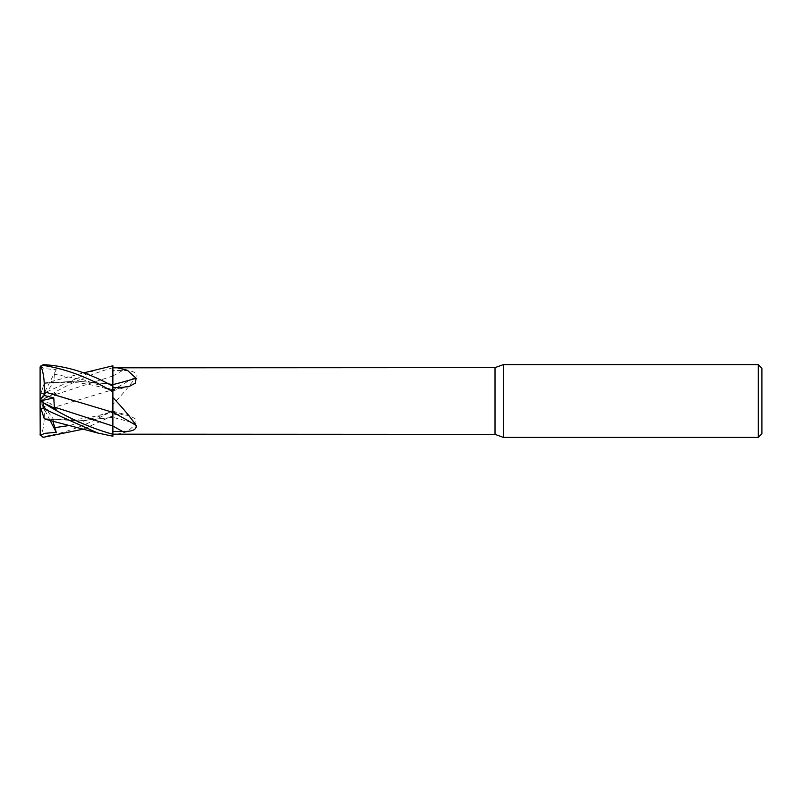 <?xml version="1.0" encoding="UTF-8"?>
<svg xmlns="http://www.w3.org/2000/svg" width="802" height="802" viewBox="0 0 802 802"><rect width="100%" height="100%" fill="white"/><g stroke="black" fill="none" stroke-linecap="round" stroke-linejoin="round"><path stroke-width="0.6" stroke-dasharray="4.01 3.01" d="M112.892 365.792L112.892 411.266C104.962 414.053 89.383 418.173 76.822 419.256L49.694 419.256L44.21 418.604L78.807 420.849L112.861 417.321L112.881 432.188L112.881 369.812L112.892 436.208L112.892 389.932A530.693 379.867 -161.3 0 0 122.495 387.346M112.871 425.772L112.861 422.163M112.861 420.95L112.861 418.093M112.861 417.802L112.861 415.416M112.861 412.358L112.892 412.068A530.693 379.867 -18.7 0 1 122.495 414.654L112.892 414.484L112.892 404.479C122.716 394.123 130.455 384.85 136.109 376.619C136.841 372.298 132.31 370.283 122.495 370.564L112.892 370.484L112.892 375.948A530.693 351.065 -17.3 0 0 122.495 370.564M112.892 391.897L112.861 384.559M40.331 366.484L44.521 368.629L56.24 369.682L54.325 374.283L83.598 379.827L112.892 389.862L112.892 385.682L112.892 390.734C104.962 387.947 89.383 383.827 76.822 382.744L49.694 382.744L44.21 383.396L76.21 381.11L108.26 383.867M112.892 434.183L112.892 432.829L112.892 434.183M44.2 410.243L112.861 389.692L112.871 375.978L112.892 389.752A534.002 353.261 -17.3 0 0 136.109 376.619M112.892 375.948L112.892 404.479M112.892 389.932L112.892 370.484M116.631 434.363L127.257 431.757L136.109 423.767L135.388 418.844L129.373 415.667L122.495 414.654M44.22 418.644L78.536 420.9L112.892 417.381A534.002 382.243 -18.7 0 1 136.109 423.767M112.892 417.411L112.892 412.068M70.155 425.391L112.871 412.148L112.861 411.276L112.892 417.551M112.892 436.218L112.861 419.536M112.861 411.276L112.861 414.393L112.892 411.266M761.9 368.248L761.9 433.752M758.261 364.609L758.261 437.391M503.345 364.609L503.345 437.391M495.014 367.637L495.014 434.363M112.892 367.757L112.892 367.727C89.433 374.273 66.175 384.81 43.138 399.316L56.24 392.85L54.325 394.935L53.784 404.108L44.381 406.464L40.1 402.815L40.1 434.363M40.1 433.992L41.002 435.666L43.138 436.599C66.195 433.09 89.443 424.268 112.892 410.163L112.892 415.727L83.558 429.1M40.21 366.815L40.1 401L53.784 382.313L44.381 382.865L44.21 383.396M44.381 406.464L44.21 410.253C44.651 420.95 43.529 429.541 40.842 436.037M44.21 410.253L112.861 389.642M74.235 400.85L112.861 412.338M54.325 374.283L53.784 382.313M56.24 369.682L40.1 401L40.1 396.048L41.002 393.281L43.138 393.461L97.784 368.98M44.19 383.446L83.558 372.9M108.17 383.817L76.2 381.07L44.22 383.356L40.842 393.762M52.802 420.97L53.784 419.687L45.102 419.185M50.055 420.318L40.1 401L53.784 419.687M40.1 405.952L40.1 401L40.1 405.952L44.381 419.125M112.892 365.782L112.892 367.727M56.24 409.15L40.1 401.06L40.1 396.048L44.381 382.875M56.24 392.85L40.1 401L40.1 402.815M40.1 401L53.784 404.108M112.871 375.978L54.325 394.935M43.138 436.599L43.138 437.351M112.892 436.208L112.892 434.243M43.138 393.461L43.138 399.316M112.892 411.175L129.373 415.667M112.892 390.825L129.373 386.333"/><path stroke-width="1.2" d="M112.861 414.474L112.871 425.772M112.861 422.163L112.861 420.95M112.861 415.416L112.892 397.521C122.716 407.877 130.455 417.15 136.109 425.381C136.841 429.702 132.31 431.717 122.495 431.436L112.892 431.516M108.26 383.867L112.861 384.649L112.861 386.243L112.892 365.792L112.892 367.817L495.014 367.637L503.345 364.609L758.261 364.609L761.9 368.248L761.9 433.752L758.261 437.391L503.345 437.391L495.014 434.363L112.892 434.183M495.014 434.363L495.014 367.637M116.631 367.637L127.257 370.243L136.109 378.233L135.388 383.155L129.373 386.333L122.495 387.346L112.892 387.516M503.345 437.391L503.345 364.609M758.261 437.391L758.261 364.609M112.871 426.022L112.892 434.273C89.433 427.727 66.175 417.19 43.138 402.684L56.24 409.15L54.325 407.065L112.871 426.022L112.892 412.248A534.002 353.261 -162.7 0 1 136.109 425.381M54.325 407.065L53.784 397.892L44.381 395.536L44.21 391.747L112.892 412.368L112.892 397.551M108.17 383.817L112.892 384.619A534.002 382.243 -161.3 0 0 136.109 378.233M83.558 372.9L112.892 365.782L112.861 384.619L112.892 367.817M112.861 419.536L112.861 417.381M52.802 420.97L56.24 432.318L44.521 433.371L40.331 435.516L40.1 434.363A3.038 3.038 0 0 0 40.21 435.185L40.1 405.952L41.002 408.719L43.138 408.539L97.784 433.02L112.892 436.218L112.892 434.273M83.558 429.1L43.138 437.351L40.12 434.714M40.331 366.484L40.21 366.815A3.038 3.038 0 0 0 40.1 367.637L41.002 366.334L43.138 365.401C66.195 368.91 89.443 377.732 112.892 391.837L112.861 412.358M44.2 391.757L44.22 391.727C44.651 381.05 43.529 372.459 40.842 365.963M44.21 391.747L74.235 400.85M112.892 391.837L112.892 386.263C89.433 373.03 66.175 365.822 43.138 364.649L40.12 367.286M45.102 419.185L97.784 433.02M44.22 418.644L40.842 408.238M56.24 432.318L50.055 420.318M40.1 405.952L40.1 400.94M44.381 395.536L40.1 399.185L40.1 368.008M40.1 401L40.1 399.185M40.18 400.98L53.784 397.892M112.892 426.052A530.693 351.065 -162.7 0 1 122.495 431.436M54.325 427.717L70.155 425.391M43.138 365.401L43.138 364.649M43.138 408.539L43.138 402.684M40.21 366.815L40.1 367.637"/></g></svg>
